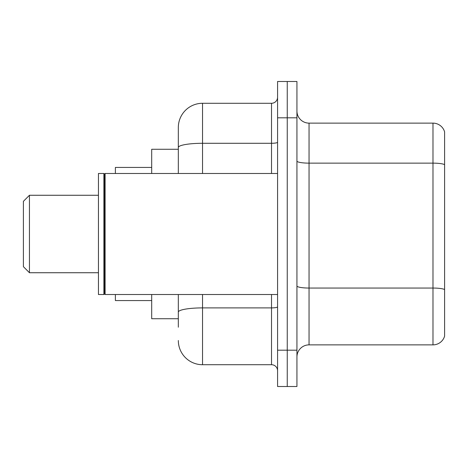 <?xml version="1.0" encoding="UTF-8"?>
<svg xmlns="http://www.w3.org/2000/svg" width="468" height="468" viewBox="0 0 468 468"><rect width="100%" height="100%" fill="white"/><g stroke="black" fill="none" stroke-linecap="round" stroke-linejoin="round"><path stroke-width="0.7" d="M178.326 170.808L178.326 140.804L178.326 149.274L151.696 149.274L151.696 173.482M178.326 318.726L151.696 318.726L151.696 294.518M178.326 327.196L178.326 294.518L178.326 327.196M277.571 350.193L277.571 386.504L287.253 386.504L287.253 350.193L287.253 386.504L296.94 386.504L296.94 350.193L287.253 350.193L287.253 117.807L287.253 350.193L277.571 350.193L277.571 117.807L287.253 117.807L287.253 81.496L287.253 117.807L296.94 117.807L296.94 350.193M296.94 117.807L296.94 81.496L277.571 81.496L277.571 117.807M202.533 294.518L202.533 364.718L271.522 364.718L271.522 294.518M178.326 173.482L178.326 127.489A24.207 24.207 0 0 1 202.533 103.282L271.522 103.282A6.049 6.049 0 0 0 277.571 97.233M178.326 127.489L178.326 140.804M277.571 370.767A6.049 6.049 0 0 0 271.522 364.718M202.533 364.718A24.207 24.207 0 0 1 178.326 340.511M296.94 356.973A12.104 12.104 0 0 1 309.044 344.869L432.982 344.869L432.982 123.131L309.044 123.131A12.104 12.104 0 0 1 296.94 111.027A12.104 12.104 0 0 0 309.044 123.131L309.044 344.869M444.6 131.847A12.104 12.104 0 0 0 432.982 123.131A12.104 12.104 0 0 1 444.6 131.847L444.6 336.153A12.104 12.104 0 0 1 432.982 344.869M444.6 164.818L444.6 289.557A12.104 2.1 180 0 0 432.982 288.048L309.044 288.048A12.104 2.1 -0 0 1 296.94 285.948M29.449 272.733L29.449 195.267L23.4 201.322L23.4 266.678L29.449 272.733L98.444 272.733M115.385 294.518L115.385 300.567L151.696 300.567M151.696 167.433L115.385 167.433L115.385 173.482M105.101 294.518L104.493 293.91L104.493 174.09L105.101 173.482L105.101 294.518L277.571 294.518M103.89 294.518L98.444 294.518L98.444 173.482L103.89 173.482L103.89 294.518L104.493 293.91M277.571 306.844A6.049 1.053 0 0 1 271.522 307.897L202.533 307.897A24.207 4.206 180 0 0 178.326 312.097M202.533 103.282L202.533 143.29L271.522 143.29L271.522 103.282M178.326 147.49A24.207 4.206 180 0 1 202.533 143.29L202.533 173.482M271.522 173.482L271.522 143.29A6.049 1.053 0 0 0 277.571 142.237M444.6 164.654A12.104 2.1 180 0 0 432.982 163.139L309.044 163.139A12.104 2.1 -0 0 1 296.94 161.039M29.449 195.267L98.444 195.267M104.493 174.09L103.89 173.482M105.101 173.482L277.571 173.482"/></g></svg>
